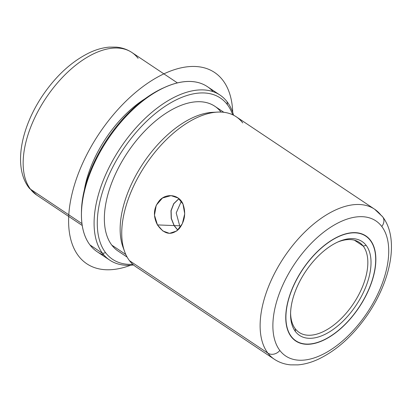 <?xml version="1.0" encoding="UTF-8"?>
<svg xmlns="http://www.w3.org/2000/svg" width="412" height="412" viewBox="0 0 412 412"><rect width="100%" height="100%" fill="white"/><g stroke="black" fill="none" stroke-linecap="round" stroke-linejoin="round"><path stroke-width="0.62" d="M157.446 224.906L154.474 215.182L156.236 205.238L162.462 198.018L171.042 195.618L178.123 198.023L182.995 204.089C179.251 194.727 166.881 192.754 159.753 200.196C153.552 207.597 152.785 215.831 157.446 224.906C164.316 234.634 171.552 235.911 179.153 228.732C184.839 221.311 186.116 213.097 182.995 204.089L184.72 213.756L182.362 223.68L176.83 230.926L169.487 233.377L162.869 230.988L157.446 224.906L174.065 225.585L157.446 224.906M178.921 198.63L173.704 203.672L170.985 210.681L171.212 218.417L174.065 225.585L171.212 218.417L170.985 210.681L173.704 203.672L178.921 198.63M291.171 336.681A63.16 34.031 -56.3 0 1 305.822 264.854A63.16 34.031 -56.3 0 1 365.892 235.942A63.16 34.031 -56.3 0 1 370.44 240.242L369.847 239.846L370.44 240.242A63.16 34.031 -56.3 0 1 355.788 312.064A63.16 34.031 -56.3 0 1 295.718 340.982A63.16 34.031 -56.3 0 1 291.171 336.681A63.16 34.031 123.7 0 0 352.27 316.576A63.16 34.031 123.7 0 0 370.44 240.242A63.16 34.031 123.7 0 0 309.34 260.348A63.16 34.031 123.7 0 0 291.171 336.681M138.092 58.339A85.717 46.18 123.7 0 0 131.917 52.504C127.241 49.425 122.024 47.638 116.261 47.133L109.345 47.117C103.036 47.653 96.614 49.419 90.079 52.422C72.327 60.919 56.599 75.154 42.899 95.126C20.935 127.478 12.957 166.953 29 187.81A9.023 7.478 -37.4 0 0 30.509 189.221A85.717 46.18 123.7 0 0 36.683 195.056A85.717 46.18 -56.3 0 1 30.509 189.221A9.023 7.478 142.6 0 1 29 187.81L36.683 195.056L82.215 225.472M131.917 52.504A85.717 46.18 123.7 0 0 50.393 91.742A85.717 46.18 123.7 0 0 30.509 189.221L81.947 223.587L30.509 189.221A85.717 46.18 -56.3 0 1 50.393 91.742A85.717 46.18 -56.3 0 1 131.917 52.504L177.448 82.925M145.184 98.648A85.717 46.18 123.7 0 0 84.388 189.654A85.717 46.18 -56.3 0 1 145.184 98.648M165.238 87.148A96.995 52.257 123.7 0 0 81.447 212.582M213.143 91.706A99.251 53.472 123.7 0 0 166.196 86.731A99.251 53.472 123.7 0 0 81.427 213.622A99.251 53.472 123.7 0 0 89.965 244.949A99.251 53.472 123.7 0 0 103.994 255.09M81.427 213.622L81.452 211.557A96.995 52.257 -56.3 0 1 164.3 87.55L166.196 86.731M109.752 260.147L97.114 251.701A99.251 53.472 -56.3 0 1 89.965 244.949A99.251 53.472 -56.3 0 1 112.986 132.077A99.251 53.472 -56.3 0 1 207.38 86.644L220.023 95.09A99.251 53.472 123.7 0 0 125.629 140.523A99.251 53.472 123.7 0 0 102.603 253.395L89.965 244.949L102.603 253.395A99.251 53.472 123.7 0 0 109.752 260.147A99.251 53.472 123.7 0 0 133.555 264.988A99.251 53.472 -56.3 0 1 102.603 253.395A99.251 53.472 -56.3 0 1 131.16 133.442A99.251 53.472 -56.3 0 1 227.172 101.846A99.251 53.472 123.7 0 0 220.023 95.09M233.604 115.226A99.251 53.472 123.7 0 0 227.172 101.846L227.336 104.622A96.995 52.257 123.7 0 0 133.503 135.502A96.995 52.257 123.7 0 0 105.601 252.726L102.603 253.395L105.601 252.726A96.995 52.257 123.7 0 0 132.808 264.329A96.995 52.257 -56.3 0 1 105.601 252.726A96.995 52.257 -56.3 0 1 133.503 135.502A96.995 52.257 -56.3 0 1 227.336 104.622L227.172 101.846A99.251 53.472 -56.3 0 1 233.604 115.226M232.713 114.788A96.995 52.257 123.7 0 0 227.336 104.622A96.995 52.257 -56.3 0 1 232.713 114.788M221.017 112.079A87.071 46.911 123.7 0 0 136.794 140.023A87.071 46.911 123.7 0 0 111.827 245.15A87.071 46.911 -56.3 0 1 132.025 146.131A87.071 46.911 -56.3 0 1 214.837 106.275L223.87 112.306M215.234 112.291A87.071 46.911 123.7 0 0 143.263 163.173A87.071 46.911 123.7 0 0 123.811 249.142M125.789 254.477L111.827 245.15L125.789 254.477M127.133 257.109L118.1 251.073A87.071 46.911 -56.3 0 1 111.827 245.15M242.725 122.905A90.228 48.611 123.7 0 0 217.757 112.095A90.228 48.611 123.7 0 0 145.678 164.785A90.228 48.611 123.7 0 0 124.594 251.547A90.228 48.611 123.7 0 0 129.481 260.678L267.862 353.125A90.228 48.611 123.7 0 0 274.361 359.264A90.228 48.611 -56.3 0 1 267.862 353.125A9.023 7.478 -37.4 0 0 279.846 350.457A81.205 43.749 123.7 0 0 358.399 324.604A81.205 43.749 123.7 0 0 381.764 226.461A9.023 7.478 -37.4 0 0 382.614 216.763A9.023 7.478 -37.4 0 0 381.105 215.352A90.228 48.611 123.7 0 0 374.606 209.214A90.228 48.611 123.7 0 0 288.791 250.517A90.228 48.611 123.7 0 0 267.862 353.125A90.228 48.611 -56.3 0 1 288.791 250.517A90.228 48.611 -56.3 0 1 374.606 209.214L382.614 216.763A9.023 7.478 142.6 0 1 381.764 226.461A81.205 43.749 123.7 0 0 303.206 252.314A81.205 43.749 123.7 0 0 279.846 350.457A9.023 7.478 142.6 0 1 267.862 353.125L129.481 260.678A90.228 48.611 -56.3 0 1 150.411 158.069A90.228 48.611 -56.3 0 1 236.225 116.766L374.606 209.214M124.594 251.547L122.915 246.896A87.071 46.911 -56.3 0 1 143.263 163.173A87.071 46.911 -56.3 0 1 212.819 112.327L217.757 112.095M382.614 216.763C399.408 238.558 391.05 280.181 367.875 314.284C353.419 335.358 336.841 350.365 318.141 359.31C311.271 362.467 304.535 364.321 297.928 364.883L290.692 364.867C284.671 364.342 279.233 362.472 274.361 359.264L135.981 266.816A90.228 48.611 -56.3 0 1 129.481 260.678M381.764 226.461A81.205 43.749 -56.3 0 1 358.399 324.604A81.205 43.749 -56.3 0 1 279.846 350.457A81.205 43.749 -56.3 0 1 303.206 252.314A81.205 43.749 -56.3 0 1 381.764 226.461M174.065 225.585L177.752 230.159M179.704 225.817L176.197 212.958L181.342 201.221L176.197 212.958L179.704 225.817L174.209 225.591L171.356 218.442L171.114 210.733L173.802 203.734L178.983 198.682L173.802 203.734L171.114 210.733L171.356 218.442L174.209 225.591L179.704 225.817L180.492 227.002M177.819 230.097L174.209 225.591M295.25 328.735A54.137 29.17 -56.3 0 1 290.594 312.667A54.137 29.17 123.7 0 0 295.25 328.735A54.137 29.17 123.7 0 0 347.62 311.503A54.137 29.17 123.7 0 0 363.199 246.072L354.402 240.196L363.199 246.072L366.191 245.408A56.392 30.385 123.7 0 0 311.642 263.361A56.392 30.385 123.7 0 0 295.414 331.516A56.392 30.385 123.7 0 0 349.968 313.563A56.392 30.385 123.7 0 0 366.191 245.408A56.392 30.385 -56.3 0 1 349.968 313.563A56.392 30.385 -56.3 0 1 295.414 331.516L295.25 328.735L295.414 331.516A56.392 30.385 -56.3 0 1 290.563 313.717A56.392 30.385 -56.3 0 1 338.731 241.617A56.392 30.385 -56.3 0 1 366.191 245.408L363.199 246.072A54.137 29.17 123.7 0 0 337.768 242.045A54.137 29.17 -56.3 0 1 359.295 242.39A54.137 29.17 -56.3 0 1 363.199 246.072A54.137 29.17 -56.3 0 1 350.638 307.64A54.137 29.17 -56.3 0 1 299.153 332.422A54.137 29.17 -56.3 0 1 295.25 328.735M290.779 336.156L291.31 336.506A62.933 33.908 123.7 0 0 295.847 340.791A62.933 33.908 123.7 0 0 355.7 311.982A62.933 33.908 123.7 0 0 370.295 240.412A62.933 33.908 -56.3 0 1 352.193 316.473A62.933 33.908 -56.3 0 1 291.31 336.506A62.933 33.908 -56.3 0 1 309.417 260.446A62.933 33.908 -56.3 0 1 370.295 240.412A62.933 33.908 123.7 0 0 365.763 236.127A62.933 33.908 123.7 0 0 305.91 264.937A62.933 33.908 123.7 0 0 291.31 336.506L290.779 336.156M130.589 265.256A115.041 61.98 -56.3 0 1 106.054 269.747A115.041 61.98 -56.3 0 1 81.746 165.289A115.041 61.98 -56.3 0 1 195.278 66.492A115.041 61.98 -56.3 0 1 232.718 112.383M295.847 340.791L293.457 339.194M365.763 236.127L363.374 234.531"/></g></svg>
